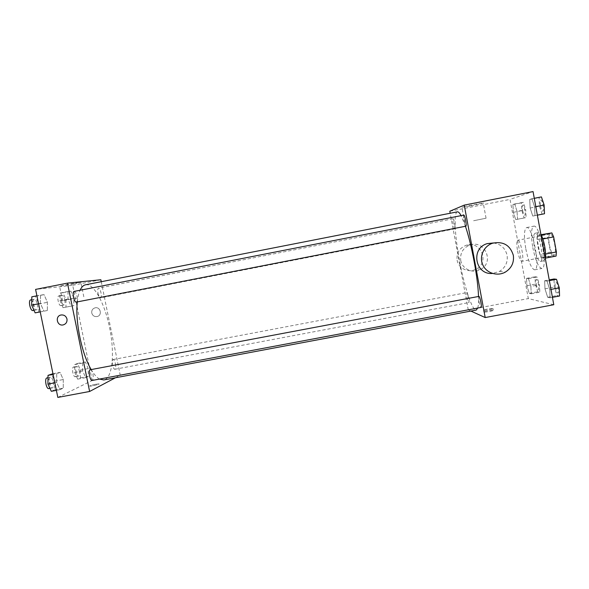 <?xml version="1.0" encoding="UTF-8"?>
<svg xmlns="http://www.w3.org/2000/svg" width="589" height="589" viewBox="0 0 589 589"><rect width="100%" height="100%" fill="white"/><g stroke="black" fill="none" stroke-linecap="round" stroke-linejoin="round"><path stroke-width="0.44" stroke-dasharray="2.94 2.21" d="M517.54 250.84C518.894 257.386 520.323 260.883 521.839 261.339C524.777 261.369 520.499 239.112 517.79 240.231C516.597 241.092 516.516 244.634 517.54 250.84M549.382 244.729C550.752 251.282 552.335 254.765 554.116 255.17C557.606 255.096 553.321 232.78 550.052 234.01C548.609 234.923 548.388 238.493 549.382 244.729M556.082 256.075L552.254 256.053L550.501 252.063L547.822 237.411L548.094 233.318M545.414 258.115L541.578 258.092L552.254 256.053M550.501 252.063L539.885 254.095L537.197 239.458L547.822 237.411M539.885 254.095L541.578 258.092M545.208 258.151L545.598 254.05M537.197 239.458L537.411 235.379L540.967 235.011L542.705 239.016L545.466 254.073M545.326 258.586L543.861 260.765C539.634 261.236 534.348 232.773 538.626 232.559L540.93 234.577M540.275 261.45L540.452 261.435C544.781 261.428 539.06 231.654 535.04 233.251C533.266 234.451 533.052 239.193 534.4 247.483C536.123 255.862 538.081 260.522 540.275 261.45M537.411 235.379L540.989 234.687M532.795 247.542C535.497 260.588 538.523 267.568 541.873 268.474C548.381 268.547 539.774 223.702 533.759 226.183C531.094 228.024 530.777 235.144 532.795 247.542M525.815 248.882C528.51 261.921 531.469 268.908 534.694 269.836C540.96 269.961 532.353 225.145 526.588 227.575C524.041 229.386 523.783 236.491 525.815 248.882M549.765 289.641L550.082 297.784L547.667 297.268L544.98 288.816L544.641 280.762L547.019 281.078L549.765 289.641L550.082 297.784L547.667 297.268L544.98 288.816L544.641 280.762L547.019 281.078L549.765 289.641L550.98 289.413M534.598 206.886L535.003 215.589L532.765 216.053L530.152 208.027L529.717 199.435L531.919 198.765L534.598 206.886L535.003 215.589L532.765 216.053L530.152 208.027L529.717 199.435L531.919 198.765L534.598 206.886L535.813 206.651M553.785 304.734L528.318 298.586L510.03 199.406L533.045 191.58M530.866 286.394L531.256 293.801L529.268 293.381L526.919 285.717L526.507 278.383L528.466 278.641L530.866 286.394L531.256 293.801L529.268 293.381L526.919 285.717L526.507 278.383L528.466 278.641L530.866 286.394L539.495 284.767L539.833 292.188L537.75 291.783L535.357 284.126L534.996 276.778L537.05 277.014L539.495 284.767M517.046 211.377L517.525 219.241L515.677 219.623L513.387 212.312L512.894 204.53L514.712 203.978L517.046 211.377L517.525 219.241L515.677 219.623L513.387 212.312L512.894 204.53L514.712 203.978L517.046 211.377L525.697 209.684L526.117 217.562L524.181 217.967L521.847 210.656L521.405 202.866L523.312 202.299L525.697 209.684M470.913 311.066L468.262 309.866L528.318 298.586M487.736 310.801C484.504 311.448 483.223 311.875 483.9 312.089C485.711 312.384 495.555 310.381 493.273 310.182L487.736 310.801M457.388 211.841C453.523 212.32 454.796 235.843 459.516 260.677C464.294 286.652 472.304 311.125 476.243 310.072M477.731 308.047C478.415 305.809 478.673 301.951 478.504 296.473M465.435 226.272L461.106 215.64M468.262 309.866L450.187 213.255M463.823 215.103C463.381 215.559 463.455 217.481 464.036 220.882C464.699 224.188 465.31 225.955 465.87 226.191M478.901 296.4C478.489 296.76 478.555 298.49 479.093 301.583C479.814 305.154 480.491 307.097 481.103 307.414M467.048 297.32C467.695 300.545 468.277 302.304 468.792 302.591C469.705 302.68 467.622 292.166 466.805 292.586L467.048 297.32M454.671 223.599C455.201 226.699 455.29 228.436 454.929 228.827C454.097 229.224 452.153 218.703 453.066 218.762C453.53 218.975 454.06 220.588 454.671 223.599M449.812 211.23L510.03 199.406M470.861 205.9L483.274 203.168C488.185 201.777 465.634 206.098 461.886 207.269L470.861 205.9M493.53 242.955C500.812 244.089 505.333 248.19 507.092 255.265C507.983 262.193 505.45 267.568 499.501 271.396L492.47 273.458M460.723 260.338C462.063 269.099 473.092 274.084 480.749 269.364C494.657 262.215 484.769 239.627 470.066 244.98C463.079 247.822 459.965 252.939 460.723 260.338M457.116 260.161C458.411 268.65 469.094 273.473 476.501 268.901C489.96 261.98 480.388 240.113 466.157 245.296C459.391 248.043 456.379 252.998 457.116 260.161M473.622 220.742L486.065 218.202L473.622 220.742M487.412 309.048C484.18 309.696 482.899 310.123 483.576 310.329C485.38 310.609 495.231 308.607 492.941 308.422L487.412 309.048M85.53 284.796C93.798 282.897 104.908 303.791 109.628 327.874C114.914 352.973 112.573 378.624 103.797 379.957M99.519 379.073C96.802 377.534 94.026 374.376 91.192 369.575M77.314 301.899C77.829 297.047 78.749 293.167 80.067 290.252M98.024 293.234C98.724 296.201 99.563 297.747 100.528 297.865C102.486 297.71 100.388 287.542 98.518 288.139C97.686 288.595 97.516 290.296 98.024 293.234M90.323 369.737C91.383 369.818 92.259 371.335 92.952 374.295C93.526 377.777 93.276 379.831 92.186 380.45M115.429 363.73C115.959 366.873 115.775 368.721 114.884 369.259C113.029 369.863 111.203 359.629 113.147 359.518C114.038 359.607 114.796 361.005 115.429 363.73M74.148 291.408C75.318 291.533 76.298 293.219 77.071 296.466C77.623 299.683 77.387 301.553 76.379 302.083M115.429 377.77L120.237 375.222L101.264 281.704M57.832 397.42L92.149 380.494L120.237 375.222M95.735 384.264C91.442 385.154 89.418 385.78 89.653 386.141C91.074 386.406 100.763 384.035 98.886 383.888L95.735 384.264C91.442 385.154 89.418 385.78 89.653 386.141C91.074 386.406 100.763 384.035 98.886 383.888L95.735 384.256M40.553 295.104L40.427 303.416L43.851 311.169L47.319 310.528L47.4 302.312L44.057 294.64L40.553 295.104L40.427 303.416L43.851 311.169L47.319 310.528L47.4 302.312L44.057 294.64L36.923 295.811M82.629 363.104L82.732 370.989L85.604 377.645L88.321 376.371L88.195 368.589L85.383 361.977L82.629 363.104L82.732 370.989L85.604 377.645L88.321 376.371L88.195 368.589L85.383 361.977L82.629 363.104L74.693 364.613L74.751 372.491L77.667 379.139L80.457 377.851L80.376 370.061L77.52 363.472L74.693 364.613M92.149 380.494L72.712 285.282L35.598 289.398M56.713 373.721L56.684 382.438L59.997 389.675L63.266 388.136L63.266 379.544L60.026 372.366L56.713 373.721L56.684 382.438L59.997 389.675L63.266 388.136L63.266 379.544L60.026 372.366L53.091 374.405M67.993 291.496L68.022 299.043L70.989 306.125L73.861 305.595L73.809 298.13L70.908 291.113L67.993 291.496L68.022 299.043L70.989 306.125L73.861 305.595L73.809 298.13L70.908 291.113L67.993 291.496L60.041 293.057L60.026 300.611L63.03 307.672L65.99 307.127L65.975 299.661L63.03 292.659L60.041 293.057M72.712 285.282L100.866 279.753M73.861 283.891L80.87 282.367C84.882 281.24 62.508 285.253 59.577 286.188L73.861 283.891M91.759 313.024C92.591 315.675 94.358 316.853 97.06 316.543C102.56 315.557 100.557 306.501 95.138 307.819C92.606 308.607 91.479 310.337 91.759 313.024C92.591 315.675 94.358 316.853 97.06 316.543C102.552 315.557 100.557 306.501 95.138 307.819C92.606 308.607 91.479 310.337 91.759 313.024M61.05 314.99L61.042 314.99C64.076 314.695 66.056 316.035 66.977 319.01C67.301 322.021 66.064 323.979 63.251 324.892M76.776 298.196L62.567 300.773L76.776 298.196M64.738 299.853C65.232 302.775 64.996 304.484 64.032 304.977C61.897 305.647 59.769 295.464 62.007 295.288C63.119 295.391 64.024 296.915 64.738 299.853M60.026 300.611L68.022 299.043M63.03 307.672L70.989 306.125M65.99 307.127L73.861 305.595M65.975 299.661L73.809 298.13M63.03 292.659L70.908 291.113M61.595 300.471C62.088 303.394 61.845 305.095 60.866 305.588C58.709 306.265 56.581 296.09 58.841 295.906C59.96 296.002 60.881 297.526 61.595 300.471M38.705 312.199L38.83 303.99L35.436 296.333L31.828 296.812M37.343 304.226C37.88 307.429 37.563 309.313 36.393 309.873C33.816 310.661 31.453 299.484 34.147 299.241C35.48 299.33 36.547 300.994 37.343 304.226M38.557 303.784L40.427 303.416M40.229 311.875L43.851 311.169M40.229 311.905L47.319 310.528M38.83 303.99L47.4 302.312M35.436 296.333L44.057 294.64M30.687 299.919C32.027 300.007 33.102 301.664 33.897 304.896C34.434 308.106 34.11 309.983 32.932 310.543M79.206 370.569C79.721 373.713 79.463 375.561 78.433 376.128C76.298 376.783 74.501 366.572 76.725 366.41C77.741 366.476 78.565 367.86 79.206 370.569M74.751 372.491L82.732 370.989M77.667 379.139L85.604 377.645M80.457 377.851L88.321 376.371M80.376 370.061L88.195 368.589M77.52 363.472L85.383 361.977M76.069 371.158C76.585 374.302 76.32 376.157 75.274 376.724C73.117 377.387 71.328 367.175 73.566 367.006C74.589 367.072 75.421 368.456 76.069 371.158M51.302 391.31L54.667 389.756L54.711 381.157L51.42 373.993M53.305 381.76C53.864 385.235 53.518 387.297 52.259 387.945C49.682 388.711 47.768 377.49 50.433 377.269C51.641 377.321 52.59 378.815 53.305 381.76M54.821 382.791L56.684 382.438M56.375 390.352L59.997 389.675M54.667 389.756L63.266 388.136M54.711 381.157L63.266 379.544M52.951 373.698L60.026 372.366M46.973 377.924C48.195 377.969 49.159 379.463 49.866 382.408C50.426 385.883 50.072 387.945 48.806 388.593M522.642 210.457C523.268 213.476 523.945 215.066 524.674 215.243C526.161 215.221 524.232 204.567 522.841 205.112C522.207 205.568 522.141 207.35 522.642 210.457M517.525 219.241L526.117 217.562M515.677 219.623L524.181 217.967M513.387 212.312L521.847 210.656M512.894 204.53L521.405 202.866M514.712 203.978L523.312 202.299M522.671 210.45C523.29 213.468 523.967 215.066 524.696 215.235C526.191 215.213 524.262 204.567 522.863 205.105C522.237 205.561 522.171 207.343 522.671 210.45M542.145 214.234L539.472 206.209L539.097 197.595L541.416 196.903M540.437 205.959C541.129 209.279 541.917 211.031 542.793 211.201C544.597 211.149 542.484 199.406 540.79 200.032C540.017 200.554 539.899 202.528 540.437 205.959M535.003 215.589L537.367 215.132M532.765 216.053L537.367 215.162M530.152 208.027L539.472 206.209M529.717 199.435L539.097 197.595M531.919 198.765L534.282 198.302M540.474 205.951C541.158 209.272 541.946 211.024 542.822 211.193C544.626 211.142 542.521 199.399 540.82 200.032C540.047 200.547 539.929 202.528 540.474 205.951M536.218 284.259C536.896 287.498 537.632 289.236 538.427 289.471C539.914 289.457 537.772 278.884 536.395 279.414C535.806 279.79 535.747 281.409 536.218 284.259M531.256 293.801L539.833 292.188M529.268 293.381L537.75 291.783M526.919 285.717L535.357 284.126M526.507 278.383L534.996 276.778M528.466 278.641L537.05 277.014M536.24 284.251C536.918 287.491 537.661 289.228 538.449 289.464C539.936 289.449 537.801 278.877 536.424 279.407C535.835 279.79 535.776 281.402 536.24 284.251M559.55 296.002L557.025 295.516L554.278 287.064L553.999 278.995M555.317 287.226C556.082 290.819 556.944 292.74 557.901 292.991C559.705 292.947 557.312 281.299 555.633 281.917C554.919 282.337 554.816 284.112 555.317 287.226M550.082 297.784L552.43 297.342M547.667 297.268L557.025 295.516M544.98 288.816L554.278 287.064M544.641 280.762L549.235 279.893M547.019 281.078L549.368 280.629M555.353 287.226C556.112 290.811 556.973 292.733 557.938 292.983C559.734 292.939 557.341 281.292 555.663 281.91C554.948 282.33 554.845 284.104 555.353 287.226M550.052 234.01L517.79 240.231M554.116 255.17L521.839 261.339M540.452 261.435L544.037 260.75M535.04 233.251L538.626 232.559M534.694 269.836L541.873 268.474M526.588 227.575L533.759 226.183M480.749 269.364L476.501 268.901M470.066 244.98L466.157 245.296M499.501 271.396L505.428 272.044M486.065 218.202L483.274 203.168M464.692 222.333L461.886 207.269M483.576 310.329L483.9 312.089M492.941 308.422L493.273 310.182M453.066 218.762L98.518 288.139M454.929 228.827L100.528 297.865M114.884 369.259L468.792 302.591M113.147 359.518L466.805 292.586M83.8 296.768L80.87 282.367M62.567 300.773L59.577 286.188M60.866 305.588L64.032 304.977M58.841 295.906L62.007 295.288M34 310.337L36.393 309.873M31.769 299.705L34.147 299.241M75.274 376.724L78.433 376.128M73.566 367.006L76.725 366.41M49.932 388.379L52.259 387.945M47.989 377.733L50.433 377.269"/><path stroke-width="0.88" d="M540.989 234.687L551.849 232.913L553.645 236.911L556.399 251.982L556.082 256.075L545.414 258.115M540.93 234.577C543.956 239.436 546.54 253.564 545.326 258.586M541.151 234.974L551.849 232.913M545.598 254.05L556.399 251.982M542.837 238.987L553.645 236.911M450.187 213.255L449.812 211.23L464.25 205.112L533.045 191.58L553.785 304.734L485.203 317.552L470.913 311.066M99.519 379.073L103.797 379.957L476.243 310.072L477.731 308.047M478.504 296.473C478.069 278.796 471.701 244.509 465.435 226.272M461.106 215.64C459.619 212.916 458.382 211.65 457.388 211.841L85.53 284.796C83.373 285.223 81.547 287.042 80.067 290.252M464.25 205.112L485.203 317.552M465.87 226.191C466.981 226.272 464.831 214.617 463.823 215.103L74.148 291.408C71.784 291.584 74.133 302.805 76.379 302.083L465.87 226.191M481.103 307.414C482.214 307.495 479.895 295.914 478.901 296.4L90.323 369.737C87.982 369.899 89.94 381.149 92.186 380.45L481.103 307.414M492.47 273.458C475.073 275.115 470.397 248.094 487.339 243.603L493.53 242.955M513.321 255.287C514.241 262.48 511.613 268.069 505.428 272.044C497.418 276.72 486.3 273.141 482.73 264.755C478.982 256.443 483.9 245.856 492.794 243.161C503.323 241.173 510.162 245.215 513.321 255.287M91.192 369.575C81.797 354.166 75.009 321.167 77.314 301.899M101.264 281.704L100.866 279.753L67.477 283.132L89.616 391.479L115.429 377.77M67.477 283.132L35.598 289.398L57.832 397.42L89.616 391.479M66.977 319.01C67.301 322.021 66.056 323.979 63.251 324.892C57.03 326.52 54.696 316.035 61.042 314.99C64.076 314.695 66.049 316.035 66.977 319.01M63.251 324.892L63.251 324.892C57.037 326.52 54.696 316.035 61.05 314.99M36.923 295.811L31.828 296.812L31.659 305.131L35.141 312.862L40.229 311.905M31.659 305.131L38.557 303.784M35.141 312.862L40.229 311.875M34 310.337L32.932 310.543C30.326 311.338 27.963 300.169 30.687 299.919L31.769 299.705M52.951 373.698L48.011 375.362L47.937 384.087L51.302 391.31L56.375 390.352M47.937 384.087L54.821 382.791M48.011 375.362L53.091 374.405M49.932 388.379L48.806 388.593C46.2 389.366 44.278 378.145 46.973 377.924L47.989 377.733M534.282 198.302L541.416 196.903L544.148 205.024L544.501 213.741L537.367 215.162M535.813 206.651L544.148 205.024M537.367 215.132L544.501 213.741M549.235 279.893L553.999 278.995L556.495 279.289L559.3 287.844L559.55 296.002L552.43 297.342M550.98 289.413L559.3 287.844M549.368 280.629L556.495 279.289M487.339 243.603L492.794 243.161"/></g></svg>
